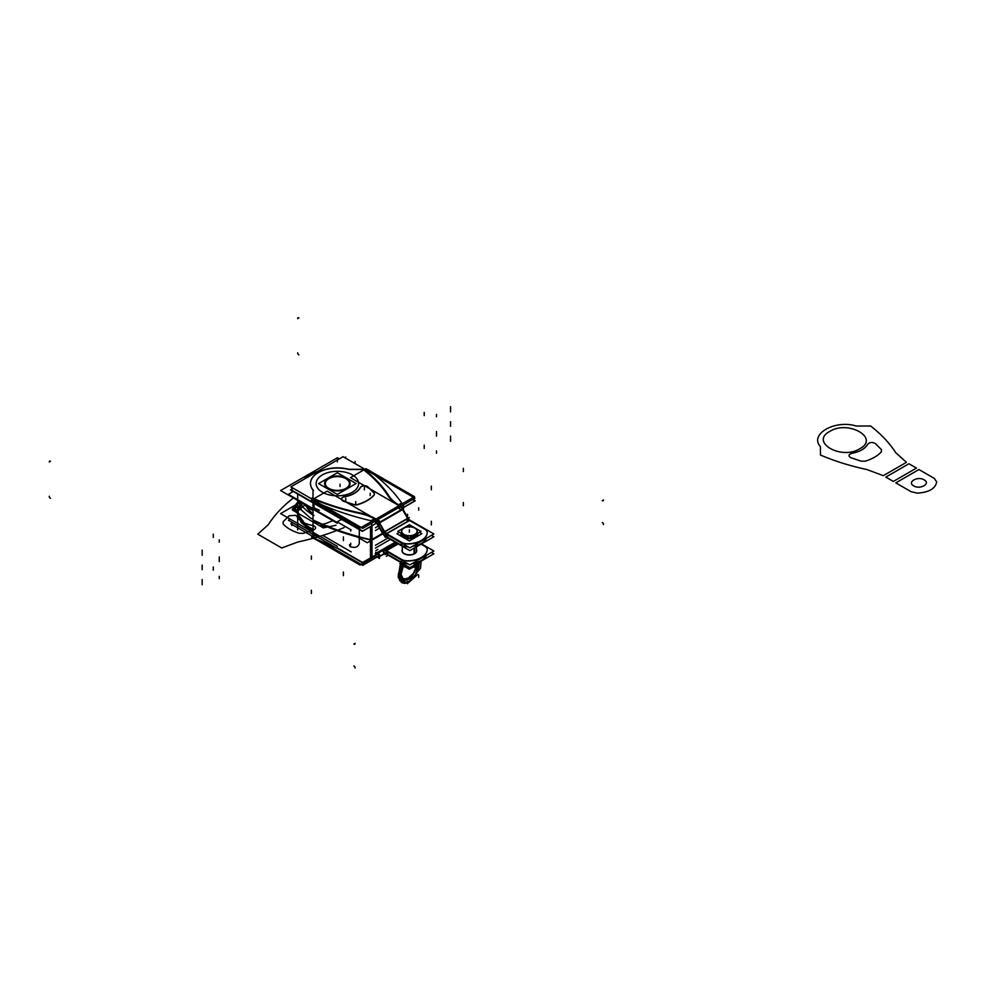 <?xml version="1.0" encoding="UTF-8"?>
<svg xmlns="http://www.w3.org/2000/svg" width="986" height="986" viewBox="0 0 986 986"><rect width="100%" height="100%" fill="white"/><g stroke="black" fill="none" stroke-linecap="round" stroke-linejoin="round"><path stroke-width="1.48" d="M301.445 502.564A39.107 22.579 0 0 0 313.03 529.162A39.107 22.579 0 0 1 301.445 502.564A39.107 22.579 0 0 0 313.03 529.162A39.107 22.579 0 0 1 301.445 502.564A39.107 22.579 0 0 0 313.03 529.162M301.285 502.478A39.378 22.727 0 0 0 313.03 529.457M306.954 506.927A31.688 18.29 0 0 0 313.03 513.521M313.03 513.755A31.688 18.29 180 0 1 306.782 506.816A31.688 18.29 0 0 0 313.03 513.755A31.688 18.29 180 0 1 306.769 506.792A31.688 18.29 0 0 0 313.03 513.755A31.688 18.29 180 0 1 306.769 506.792M306.621 506.693A31.688 18.29 0 0 0 313.03 514.002M305.685 505.991A39.378 22.727 0 0 0 313.03 510.366M317.702 471.382A38.553 22.259 0 0 0 310.097 474.784A38.553 22.259 0 0 0 304.206 479.171A38.553 22.259 180 0 1 310.097 474.784A38.553 22.259 180 0 1 317.702 471.382A38.553 22.259 0 0 0 310.097 474.784A38.553 22.259 0 0 0 304.206 479.171A38.553 22.259 180 0 1 310.097 474.784A38.553 22.259 180 0 1 317.702 471.382A38.553 22.259 0 0 0 310.097 474.784A38.553 22.259 180 0 0 304.206 479.171M337.323 523.283L280.616 490.547L337.409 457.763L339.344 458.872M337.323 546.33L280.616 513.595L300.57 502.071M328.942 477.828A12.732 7.346 0 0 0 324.628 483.337A12.732 7.346 0 0 0 332.861 490.215A12.732 7.346 0 0 0 346.912 488.206M350.092 483.448A12.732 7.346 0 0 0 342.142 476.756A12.732 7.346 0 0 0 328.363 478.37A12.732 7.346 0 0 0 324.64 483.251M324.628 483.559A12.732 7.346 0 0 0 332.492 490.35A12.732 7.346 0 0 0 346.369 488.76A12.732 7.346 0 0 0 350.092 483.559M345.778 488.859A12.732 7.346 0 0 0 350.092 483.337A12.732 7.346 0 0 0 341.859 476.46A12.732 7.346 0 0 0 327.808 478.481M337.323 494.393L356.131 483.534L337.397 472.725L318.601 483.584L337.323 494.393M328.363 478.37A12.732 7.346 180 0 1 346.369 478.37A12.732 7.346 180 0 1 346.369 488.76A12.732 7.346 180 0 1 328.363 488.76A12.732 7.346 180 0 1 328.363 478.37A12.732 7.346 0 0 0 328.363 488.76A12.732 7.346 0 0 0 346.369 488.76A12.732 7.346 0 0 0 346.369 478.37A12.732 7.346 0 0 0 328.363 478.37A12.732 7.346 180 0 1 346.369 478.37A12.732 7.346 180 0 1 346.369 488.76A12.732 7.346 180 0 1 328.363 488.76A12.732 7.346 180 0 1 328.363 478.37A12.732 7.346 0 0 1 346.369 478.37A12.732 7.346 0 0 1 346.369 488.76A12.732 7.346 180 0 1 328.363 488.76A12.732 7.346 180 0 1 328.363 478.37M348.403 486.32A12.029 6.939 0 0 0 344.114 477.816A12.029 6.939 0 0 0 328.856 478.654A12.029 6.939 0 0 0 328.856 488.477A12.029 6.939 0 0 0 345.864 488.477A12.029 6.939 0 0 0 345.864 478.654A12.029 6.939 0 0 0 328.856 478.654A12.029 6.939 0 0 0 326.391 486.394A12.029 6.939 0 0 0 345.864 488.477A12.029 6.939 0 0 0 348.341 486.394M329.324 478.099A12.165 7.025 0 0 0 326.267 486.234A12.165 7.025 0 0 0 346.48 488.008M345.408 488.637A12.165 7.025 0 0 0 348.465 486.234A12.165 7.025 0 0 0 343.941 477.47A12.165 7.025 0 0 0 328.239 478.728M356.895 536.741L367.285 542.744L382.815 533.783L367.285 542.744L356.895 536.741M359.298 537.16A216.23 124.84 0 0 0 370.49 539.946A216.23 124.84 180 0 1 359.298 537.16A216.23 124.84 0 0 0 370.49 539.946A216.23 124.84 180 0 1 359.298 537.16L359.298 530.801L359.298 537.16A216.23 124.84 0 0 0 370.49 539.946A216.23 124.84 180 0 1 359.298 537.16L359.298 530.801L359.298 537.16A216.23 124.84 0 0 0 370.49 539.946L370.49 526.647L370.49 539.946A216.23 124.84 180 0 1 359.298 537.16A216.23 124.84 0 0 0 370.49 539.946A216.23 124.84 180 0 1 359.298 537.16M372.005 539.761L382.691 533.599L372.005 539.761L382.691 533.599L372.005 539.761L382.691 533.599L372.005 539.761L382.691 533.599L372.005 539.761L382.691 533.599L372.005 539.761L372.005 525.772L372.005 539.761M359.052 529.457L359.298 530.801L359.052 529.457M341.205 519.548A216.23 124.84 0 0 0 342.881 520.115A216.23 124.84 180 0 1 341.205 519.548A216.23 124.84 0 0 0 342.881 520.115A216.23 124.84 180 0 1 341.205 519.548M313.006 502.86L290.488 489.857L293.249 488.267L290.845 489.648L313.006 502.441M316.05 504.622L362.244 531.294L378.217 522.062M402.263 508.184L415.229 500.691L412.937 499.372M338.494 522.605L351.164 529.926M350.708 531.035A5.657 0.986 -97.2 0 0 350.671 529.642M403.496 510.206L403.496 504.82M399.589 505.424A45.27 26.129 180 0 1 388.743 495.662M371.71 540.291L382.851 533.845M403.311 509.898L403.311 504.918M375.395 522.099L375.395 521.039L375.395 522.099M402.707 508.838L402.707 508.049L402.707 508.838M371.007 520.707L374.384 518.759A45.27 26.129 0 0 0 359.126 513.299A187.291 108.127 180 0 1 314.423 499.508L314.423 501.048A1.417 0.813 0 0 0 314.941 501.677A214.812 124.014 0 0 0 371.007 520.707L374.384 518.759A45.27 26.129 0 0 0 359.126 513.299A187.291 108.127 180 0 1 314.423 499.508L314.423 501.048A1.417 0.813 0 0 0 314.941 501.677A214.812 124.014 0 0 0 371.007 520.707L374.384 518.759A45.27 26.129 0 0 0 359.126 513.299A187.291 108.127 180 0 1 314.423 499.508A187.291 108.127 0 0 0 359.126 513.299A45.27 26.129 0 0 1 374.384 518.759A45.27 26.129 0 0 0 359.126 513.299A187.291 108.127 0 0 1 314.423 499.508L314.423 501.048A1.417 0.813 0 0 0 314.941 501.677A214.812 124.014 0 0 0 371.007 520.707L374.384 518.759L371.007 520.707A214.812 124.014 0 0 1 314.941 501.677A214.812 124.014 0 0 0 371.007 520.707M311.564 500.087L327.093 491.114L375.617 519.129L360.075 528.089L311.564 500.087M314.127 501.098A1.417 0.739 115.5 0 0 313.055 503.217M327.623 509.355A216.23 124.84 180 0 1 314.053 503.464L314.053 507.864A216.23 124.84 0 0 0 319.39 510.292A216.23 124.84 180 0 1 314.053 507.864L314.053 503.464A216.23 124.84 0 0 0 327.623 509.355A216.23 124.84 180 0 1 314.053 503.464A216.23 124.84 0 0 0 327.623 509.355M314.078 503.143A1.417 0.727 -64.8 0 1 314.694 501.899A1.417 0.727 115.2 0 0 314.078 503.143A1.417 0.727 -64.8 0 1 314.694 501.899A1.417 0.727 115.2 0 0 314.078 503.143A1.417 0.727 115.2 0 1 314.694 501.899M371.229 540.464A216.23 124.84 180 0 0 371.71 540.574L371.71 523.172M357.24 536.951A216.23 124.84 180 0 1 313.03 520.657L313.03 502.638A216.23 124.84 180 0 0 325.626 508.197M341.55 519.351L336.62 522.198L288.405 494.356L293.335 491.509M369.565 470.618A1.417 0.9 125.3 0 0 369.171 470.507A1.417 0.9 -54.7 0 1 369.565 470.618L368.727 470.026A1.417 0.887 -55 0 0 367.692 470.174M401.709 502.983A214.812 124.014 0 0 0 368.752 470.618A214.812 124.014 0 0 1 401.709 502.983A214.812 124.014 0 0 0 368.752 470.618A214.812 124.014 0 0 1 401.709 502.983L398.541 504.807L401.709 502.983A214.812 124.014 0 0 0 368.752 470.618A1.417 0.813 0 0 0 367.655 470.31L365.301 470.31L367.655 470.31A1.417 0.813 0 0 1 368.752 470.618A1.417 0.813 0 0 0 367.655 470.31A1.417 0.813 0 0 1 368.752 470.618A1.417 0.813 0 0 0 367.655 470.31M350.449 477.631L365.979 468.67L414.502 496.673L398.96 505.645L350.449 477.631M364.993 470.31A187.291 108.127 180 0 1 388.878 496.131A187.291 108.127 0 0 0 364.993 470.31A187.291 108.127 180 0 1 388.878 496.131A187.291 108.127 0 0 0 364.993 470.31A187.291 108.127 180 0 1 388.878 496.131M389.248 496.673A45.27 26.129 0 0 0 398.332 504.931A45.27 26.129 0 0 1 389.248 496.673A45.27 26.129 0 0 0 398.332 504.931A45.27 26.129 0 0 1 389.248 496.673M363.329 468.757A187.291 108.127 180 0 1 389.248 496.451M313.006 507.05L313.006 500.913M313.733 501.369A1.417 1.159 180 0 0 313.043 502.626M313.597 501.258A1.417 1.159 180 0 0 313.425 501.381A1.417 1.159 -0 0 1 313.597 501.258A1.417 1.159 180 0 0 313.018 502.084A1.417 1.159 -0 0 1 313.597 501.258A1.417 1.159 180 0 0 313.203 501.603M360.112 513.262A187.291 108.127 180 0 1 312.155 498.3M375.666 522.506L375.666 520.879M358.756 512.979A45.27 26.129 180 0 1 375.666 519.24M313.018 506.668L313.018 502.552M313.117 502.416A2.835 1.639 180 0 1 313.006 501.948A2.835 1.639 180 0 1 313.018 501.775M377.601 553.836L362.244 562.71L336.756 547.994M323.494 535.891L351.164 551.864M350.708 543.237A5.657 0.986 82.8 0 1 350.203 545.924A5.657 0.986 82.8 0 1 349.426 544.74M371.044 557.743A216.23 124.84 0 0 0 371.71 557.903L371.71 539.884A216.23 124.84 0 0 1 313.03 519.967L313.03 537.986A216.23 124.84 0 0 0 335.191 547.242M372.005 557.09L372.005 540.02L371.377 557.805M371.71 557.632A1.417 0.813 -120 0 0 371.722 557.608L375.789 555.254M375.666 555.069L375.666 556.696M382.531 533.34L371.71 539.588M290.254 519.154L288.405 520.226L336.62 548.068M319.39 536.162A216.23 124.84 180 0 1 314.053 533.734A216.23 124.84 0 0 0 319.39 536.162A216.23 124.84 180 0 1 314.053 533.734A216.23 124.84 0 0 0 319.39 536.162M313.006 537.308L313.006 534.437L313.018 536.606L290.845 523.837L292.756 522.74M314.103 538.492A1.417 0.727 115.2 0 0 314.337 538.763A1.417 0.727 -64.8 0 1 314.103 538.492A1.417 0.727 -64.8 0 0 314.337 538.763L336.09 547.76L313.326 538.282A1.417 0.739 -64.5 0 1 313.055 537.382M372.338 557.756L371.71 557.361M314.053 538.122A216.23 124.84 0 0 0 333.527 546.281A216.23 124.84 180 0 1 314.053 538.122A216.23 124.84 0 0 0 333.527 546.281A216.23 124.84 180 0 1 314.053 538.122L314.053 535.028M375.617 556.092L360.075 565.052L315.434 539.28M311.564 537.05L313.03 537.888M290.845 486.874L362.712 528.36L414.97 498.189L343.103 456.703L290.845 486.874M388.718 496.784A45.837 26.462 0 0 0 398.911 505.756A45.837 26.462 0 0 1 388.718 496.784A45.837 26.462 0 0 0 398.911 505.756A45.837 26.462 0 0 1 388.718 496.784A45.837 26.462 0 0 0 398.911 505.756L376.085 519.043L399.01 505.806M375.9 519.154L375.802 519.104A45.837 26.462 0 0 0 359.323 513.003A186.724 107.807 180 0 1 313.006 498.509A186.724 107.807 0 0 0 359.323 513.003A186.724 107.807 180 0 1 313.006 498.509L313.006 489.734M310.491 483.559A26.881 15.517 0 0 0 313.006 490.116L313.006 498.287L313.006 490.116A26.881 15.517 180 0 1 318.244 472.651A26.881 15.517 180 0 1 348.428 469.422A26.881 15.517 0 0 0 310.491 483.3A26.881 15.517 0 0 0 313.585 490.572M349.512 469.496L363.255 469.496A186.724 107.807 180 0 1 388.348 496.241A186.724 107.807 0 0 0 363.255 469.496A186.724 107.807 180 0 1 388.348 496.241A186.724 107.807 0 0 0 363.255 469.496A186.724 107.807 180 0 1 388.348 496.241M402.608 508.677A6.791 3.919 60 0 1 403.003 509.368L378.957 523.246A6.791 3.919 60 0 0 376.652 520.312M402.83 509.146L400.908 510.255L398.738 507.568M397.518 506.668L399.441 505.559M400.242 506.693A6.791 3.919 60 0 1 402.411 509.392A6.791 3.919 60 0 0 400.242 506.693A6.791 3.919 60 0 1 402.411 509.392L379.487 522.629L402.411 509.392A6.791 3.919 60 0 0 400.242 506.693A6.791 3.919 60 0 1 402.411 509.392L409.695 520.546M379.154 522.506L384.281 532.44M378.698 522.777L402.732 508.887L408.327 518.562M407.994 518.747L402.732 508.887M385.243 531.577L407.723 518.599A3.389 1.96 -120 0 0 409.424 520.386A3.389 1.96 60 0 1 407.723 518.599A3.389 1.96 -120 0 0 409.424 520.386A3.389 1.96 60 0 1 407.723 518.599L408.192 518.328M384.466 531.713L379.29 522.74A6.791 3.919 -120 0 0 377.12 520.041A6.791 3.919 -120 0 1 379.29 522.74A6.791 3.919 -120 0 0 377.12 520.041A6.791 3.919 -120 0 1 379.29 522.74L384.466 531.713L379.29 522.74M409.104 519.511A3.389 1.96 60 0 0 410.077 520.226L386.031 534.104A3.389 1.96 60 0 1 384.01 531.972M408.056 518.094L382.642 532.773M408.142 518.353L406.22 519.462L407.921 521.249L409.843 520.14M385.415 533.709L409.831 547.859L433.877 533.968L409.412 519.844M409.609 520.497L424.695 529.211A8.492 4.905 180 0 1 427.185 532.563A8.492 4.905 0 0 0 424.695 529.211A8.492 4.905 180 0 1 427.185 532.563A8.492 4.905 0 0 0 424.695 529.211L409.609 520.497L424.695 529.211A8.492 4.905 0 0 1 427.185 532.563M427.185 532.76A19.806 11.438 180 0 1 407.723 543.989A19.806 11.438 0 0 0 427.185 532.76A19.806 11.438 180 0 1 407.723 543.989A19.806 11.438 0 0 0 427.185 532.76A19.806 11.438 180 0 1 407.723 543.989M401.881 542.719A8.492 4.905 0 0 0 407.119 543.989A8.492 4.905 180 0 1 401.881 542.719A8.492 4.905 0 0 0 407.119 543.989A8.492 4.905 180 0 1 401.881 542.719A8.492 4.905 0 0 0 407.021 543.976M401.573 542.559L386.487 533.845M386.5 533.623L409.424 520.386L386.5 533.623M427.172 532.699A8.492 4.905 0 0 0 427.185 532.452A8.492 4.905 0 0 0 424.498 528.878M385.366 536.507L409.831 550.632L433.877 536.741L431.474 535.361M426.544 538.208A19.806 11.438 180 0 1 412.358 546.392A19.806 11.438 180 0 0 426.544 538.208A19.806 11.438 180 0 1 412.358 546.392A19.806 11.438 180 0 0 426.544 538.208A19.806 11.438 180 0 1 413.085 546.281M407.119 546.749A8.492 4.905 180 0 1 401.881 545.492A8.492 4.905 180 0 0 407.119 546.749A8.492 4.905 180 0 1 401.881 545.492A8.492 4.905 180 0 0 407.119 546.749M401.573 543.089L401.573 545.332L386.487 536.618L401.573 545.332L401.573 543.089L401.573 545.332L386.487 536.618L401.573 545.332L401.573 543.089L401.573 545.332L386.487 536.618M409.116 519.992L425.003 529.162M402.411 509.392L407.588 518.365L402.411 509.392M398.825 505.473L402.608 507.654L402.608 509.725M398.911 507.716L398.911 508.517M399.022 507.815L399.022 508.579M399.194 505.695A45.837 26.462 180 0 1 388.213 495.798M319.365 506.114L362.712 531.134L378.279 522.149M412.567 499.582L414.97 500.962L402.325 508.271M376.541 523.147A3.389 1.96 60 0 1 377.256 524.219M376.997 523.751L382.58 533.426M384.146 532.206L382.913 532.921L384.146 532.206L382.913 532.921L377.589 523.726L382.913 532.921A6.791 3.919 -120 0 0 386.302 536.507L386.302 534.264L386.302 536.507A6.791 3.919 -120 0 1 382.913 532.921L384.146 532.206L382.913 532.921L377.589 523.726L378.834 523.011L377.589 523.726L382.913 532.921L377.589 523.726L378.834 523.011M386.031 536.877A6.791 3.919 60 0 1 382.309 532.958M385.107 531.343L387.769 535.977L385.304 537.395L384.22 535.521M386.302 533.734A3.389 1.96 60 0 1 384.602 531.947A3.389 1.96 -120 0 0 386.302 533.734A3.389 1.96 60 0 1 384.602 531.947A3.389 1.96 60 0 0 386.302 533.734M385.994 536.557L385.994 533.34L401.881 542.51L401.881 545.726M401.388 542.978L401.388 545.431M401.388 542.226A8.492 4.905 0 0 0 407.994 543.767M407.119 546.293L407.119 546.983M407.119 543.767A19.806 11.438 0 0 0 427.185 532.329A19.806 11.438 0 0 0 427.185 532.181M377.318 523.566L379.29 522.432L384.873 532.095L382.913 533.241M375.703 518.821L379.487 521.002L379.487 525.033L377.675 523.985M376.073 522.26L376.073 520.645M358.953 512.695A45.837 26.462 180 0 1 376.073 519.043M375.802 519.104A45.837 26.462 0 0 0 359.323 513.003A186.724 107.807 180 0 1 313.006 498.509A186.724 107.807 0 0 0 359.323 513.003A45.837 26.462 0 0 1 375.802 519.104A45.837 26.462 0 0 0 359.323 513.003A45.837 26.462 0 0 1 375.802 519.104M312.155 497.918A186.724 107.807 0 0 0 360.309 512.991M349.894 469.619A26.881 15.517 0 0 0 310.491 483.337M348.428 469.274L363.538 469.274M388.718 496.587A186.724 107.807 0 0 0 362.626 468.781M374.15 494.849A38.195 22.049 180 0 1 357.289 504.585M357.708 504.684A38.195 22.049 0 0 0 373.94 495.305A38.195 22.049 0 0 1 357.708 504.684A38.195 22.049 0 0 0 373.94 495.305A38.195 22.049 0 0 1 357.708 504.684M373.78 492.655A4.24 2.453 180 0 1 374.421 493.949A4.24 2.453 180 0 1 373.805 495.219M367.84 486.751A175.409 101.275 180 0 1 374.051 492.938M360.26 487.602A4.24 2.453 180 0 1 363.846 485.753A4.24 2.453 180 0 1 368.123 487.01M367.988 487.096A4.24 2.453 0 0 0 363.846 485.975A4.24 2.453 0 0 0 360.334 487.676A4.24 2.453 0 0 1 363.846 485.975A4.24 2.453 0 0 1 367.988 487.096A4.24 2.453 0 0 0 363.846 485.975A4.24 2.453 0 0 0 360.334 487.676A4.24 2.453 0 0 1 363.846 485.975A4.24 2.453 0 0 1 367.988 487.096M344.04 496.673A24.046 13.89 0 0 0 360.469 487.195M344.743 496.771A24.046 13.89 0 0 0 360.235 487.848A24.046 13.89 180 0 1 344.743 496.771A24.046 13.89 0 0 0 360.26 487.811A24.046 13.89 180 0 1 344.743 496.771M343.732 501.098A4.24 2.453 180 0 1 341.501 498.941A4.24 2.453 180 0 1 344.743 496.562M343.264 501.147A4.24 2.453 0 0 1 341.55 498.768A4.24 2.453 0 0 1 344.484 496.821A4.24 2.453 0 0 0 341.55 498.768A4.24 2.453 0 0 0 343.264 501.147A4.24 2.453 0 0 1 341.55 498.768A4.24 2.453 0 0 1 344.484 496.821A4.24 2.453 0 0 0 341.587 498.669M341.501 499.162A4.24 2.453 0 0 0 343.165 501.11M353.986 504.524A175.409 101.275 180 0 1 343.264 500.937M343.498 501.245A175.409 101.275 0 0 0 353.74 504.672A175.409 101.275 0 0 1 343.498 501.245A175.409 101.275 0 0 0 353.74 504.672A175.409 101.275 0 0 1 343.498 501.245M357.943 504.376A4.24 2.453 180 0 1 353.506 504.364M357.289 504.795A4.24 2.453 0 0 1 353.986 504.733A4.24 2.453 0 0 0 357.289 504.795A4.24 2.453 0 0 1 353.986 504.733A4.24 2.453 0 0 0 357.265 504.795M322.36 474.895A21.224 12.251 180 0 1 352.372 474.895A21.224 12.251 180 0 1 352.372 492.224A21.224 12.251 180 0 1 322.36 492.224A21.224 12.251 180 0 1 322.36 474.895A21.224 12.251 180 0 1 352.372 474.895A21.224 12.251 180 0 1 352.372 492.224A21.224 12.251 180 0 1 322.36 492.224A21.224 12.251 180 0 1 322.36 474.895A21.224 12.251 0 0 0 322.36 492.224A21.224 12.251 0 0 0 352.372 492.224A21.224 12.251 0 0 0 352.372 474.895A21.224 12.251 0 0 0 322.36 474.895A21.224 12.251 180 0 1 352.372 474.895A21.224 12.251 180 0 1 352.372 492.224A21.224 12.251 180 0 1 322.36 492.224A21.224 12.251 180 0 1 322.36 474.895M324.468 543.249L362.712 565.323L377.12 557.004M375.666 556.018L375.703 556.005A45.837 26.462 180 0 0 375.666 555.993A45.837 26.462 180 0 1 375.703 556.005L375.703 555.303M375.789 556.178L375.789 554.995L375.9 556.116A6.791 3.919 -120 0 0 379.006 556.597M375.247 556.264A6.791 3.919 -120 0 0 378.834 556.72A6.791 3.919 -120 0 0 378.957 556.634M378.87 556.696L380.793 555.586L378.87 556.696M379.29 556.77L384.873 553.54L382.913 550.126L377.318 553.356L378.698 556.794L384.281 553.577M386.031 551.162L386.031 551.162A6.791 3.919 -120 0 0 382.445 550.718L377.589 553.516L379.29 556.449L384.133 553.651L379.29 556.449L377.589 553.516L379.29 556.449L384.133 553.651L379.29 556.449L377.589 553.516L382.445 550.718A6.791 3.919 -120 0 0 382.309 550.792L382.778 550.533M386.031 553.935A3.389 1.96 -120 0 0 384.146 553.651A3.389 1.96 -120 0 0 384.01 553.738L382.79 550.545M385.772 553.319A3.389 1.96 -120 0 0 384.602 553.38A3.389 1.96 60 0 1 385.772 553.319A3.389 1.96 -120 0 0 384.602 553.38L382.938 550.496L384.602 553.38A3.389 1.96 60 0 1 385.772 553.319A3.389 1.96 60 0 0 384.602 553.38L382.938 550.496M431.474 552.406L433.877 553.787L409.831 567.677L385.366 553.553M407.119 563.795A8.492 4.905 180 0 1 401.881 562.538A8.492 4.905 0 0 0 407.119 563.795A8.492 4.905 180 0 1 401.881 562.538A8.492 4.905 0 0 0 407.119 563.795A8.492 4.905 180 0 1 402.029 562.612M412.358 563.437A19.806 11.438 0 0 0 426.544 555.254A19.806 11.438 180 0 1 412.358 563.437A19.806 11.438 0 0 0 426.544 555.254A19.806 11.438 180 0 1 412.358 563.437A19.806 11.438 0 0 0 426.544 555.254M386.302 551.31L386.302 553.553L401.573 562.377L386.302 553.553L401.573 562.377L386.302 553.553L386.302 551.31L386.302 553.553L386.302 551.31L386.302 553.553L401.573 562.377L401.573 560.134L401.573 562.599M401.388 562.476L401.388 560.023M407.994 560.812A8.492 4.905 180 0 1 401.388 559.272M421.515 543.878L433.877 551.014L409.831 564.904L385.366 550.78L385.994 550.41M397.728 543.643L386.019 550.398L401.881 559.555L401.881 562.772M401.881 559.765A8.492 4.905 0 0 0 407.119 561.034A8.492 4.905 0 0 1 401.881 559.765A8.492 4.905 0 0 0 407.119 561.034A8.492 4.905 0 0 1 401.881 559.765M407.723 561.034A19.806 11.438 0 0 0 427.185 549.806A19.806 11.438 0 0 1 407.723 561.034A19.806 11.438 0 0 0 427.185 549.806A19.806 11.438 0 0 1 407.723 561.034A19.806 11.438 0 0 0 427.185 549.806M427.185 549.609A8.492 4.905 0 0 0 424.695 546.256A8.492 4.905 0 0 1 427.185 549.609A8.492 4.905 0 0 0 424.695 546.256A8.492 4.905 0 0 1 427.185 549.609A8.492 4.905 0 0 0 424.695 546.256L421.047 544.149M398.196 543.915L386.5 550.669L398.196 543.915M386.302 550.78L401.573 559.604M416.733 550.644A7.358 4.252 0 0 0 416.449 549.596A7.358 4.252 180 0 1 413.109 554.415A7.358 4.252 180 0 1 404.174 553.762A7.358 4.252 180 0 1 402.313 549.596A7.358 4.252 0 0 0 402.029 550.755A7.358 4.252 0 0 0 404.174 553.762A7.358 4.252 0 0 0 412.197 554.687A7.358 4.252 0 0 0 416.733 550.755M385.994 553.602L385.994 550.385M382.778 550.521L385.304 548.746L387.769 553.023L385.107 554.563L384.503 553.516M385.809 550.521A6.791 3.919 -120 0 0 382.913 550.447A6.791 3.919 -120 0 1 385.809 550.521A6.791 3.919 -120 0 0 382.913 550.447A6.791 3.919 -120 0 1 385.809 550.521A6.791 3.919 -120 0 0 382.913 550.447M377.083 557.028L379.487 558.409L379.487 554.379L375.703 552.197M375.802 553.282L375.9 553.343A3.389 1.96 -120 0 0 377.453 553.577A3.389 1.96 60 0 1 375.9 553.343L375.9 553.343A3.389 1.96 -120 0 0 377.453 553.577A3.389 1.96 60 0 1 375.9 553.343A3.389 1.96 -120 0 0 377.453 553.577L382.58 550.632M375.9 554.945L375.9 556.116A6.791 3.919 -120 0 0 379.154 556.523A6.791 3.919 -120 0 1 375.9 556.116L375.9 554.945L375.9 556.116A6.791 3.919 -120 0 0 379.154 556.523A6.791 3.919 -120 0 1 375.9 556.116L375.9 554.945M375.802 556.055L375.802 554.995M376.073 554.835L376.073 556.437M337.113 547.785L362.712 562.55L377.65 553.922M376.788 552.826L395.213 542.189L376.788 552.826L395.213 542.189L376.788 552.826L379.092 552.653M375.247 553.491A3.389 1.96 -120 0 0 377.133 553.775A3.389 1.96 -120 0 0 377.256 553.688M396.224 542.768L385.44 548.98L396.199 542.756M382.482 550.693L384.404 549.584L382.482 550.693M385.612 549.264L387.301 549.658M387.806 549.917L385.883 551.026M425.003 546.207L421.244 544.038M424.498 545.924A8.492 4.905 180 0 1 427.185 549.498A8.492 4.905 180 0 1 427.172 549.744M407.119 564.029L407.119 563.339M427.185 549.227A19.806 11.438 180 0 1 427.185 549.387A19.806 11.438 180 0 1 407.119 560.812M403.866 553.343A7.358 4.252 0 0 0 411.975 554.514A7.358 4.252 0 0 0 416.733 550.533A7.358 4.252 0 0 0 416.449 549.375M402.313 549.375A7.358 4.252 0 0 0 402.029 550.533A7.358 4.252 0 0 0 404.519 553.725M409.375 524.7L397.765 531.405L409.375 538.11L420.985 531.405L409.375 524.7M403.804 528.176A7.888 4.56 0 0 0 403.804 534.622A7.888 4.56 0 0 0 414.958 534.622A7.888 4.56 0 0 0 414.995 528.2A7.888 4.56 0 0 0 403.866 528.139A7.888 4.56 180 0 1 414.995 528.2A7.888 4.56 180 0 1 414.958 534.622A7.888 4.56 180 0 1 403.804 534.622A7.888 4.56 180 0 1 403.804 528.176A7.888 4.56 0 0 0 403.804 534.622A7.888 4.56 0 0 0 414.958 534.622A7.888 4.56 0 0 0 414.995 528.2A7.888 4.56 0 0 0 403.866 528.139A7.888 4.56 180 0 1 414.995 528.2A7.888 4.56 180 0 1 414.958 534.622A7.888 4.56 180 0 1 403.804 534.622A7.888 4.56 180 0 1 403.804 528.176A7.888 4.56 0 0 0 403.804 534.622A7.888 4.56 0 0 0 414.958 534.622A7.888 4.56 0 0 0 414.958 528.176M404.285 527.904A7.703 4.449 0 0 0 403.94 528.102A7.703 4.449 0 0 0 404.112 534.486A7.703 4.449 0 0 0 415.155 534.19L415.648 534.967M415.747 535.127L415.895 535.361A8.677 5.016 0 0 1 411.445 536.914M417.867 533.931L417.867 533.746A8.492 4.905 180 0 1 415.377 537.173A8.492 4.905 180 0 1 405.751 538.146A8.492 4.905 180 0 1 400.932 533.229A8.677 5.016 0 0 0 407.317 536.914M406.651 536.532A8.492 4.905 180 0 1 401.339 533.463A8.492 4.905 0 0 0 406.651 536.532A8.492 4.905 180 0 1 401.339 533.463A8.492 4.905 0 0 0 406.651 536.532A8.492 4.905 0 0 1 401.339 533.463M403.607 528.299A7.703 4.449 0 0 1 403.94 528.102A7.703 4.449 0 0 1 414.823 528.102A7.703 4.449 0 0 1 414.477 534.585L415.118 535.805A8.677 5.016 0 0 0 417.805 533.241A8.492 4.905 180 0 1 415.377 537.173L415.377 535.669L415.377 537.173A8.492 4.905 180 0 1 406.133 538.245A8.492 4.905 180 0 1 400.895 533.709M414.896 528.139A7.888 4.56 0 0 0 403.964 528.089M414.995 535.866L414.995 537.604M414.995 535.336A8.492 4.905 0 0 0 417.177 533.599M415.377 535.349A8.492 4.905 0 0 0 417.411 533.463A8.492 4.905 180 0 1 415.377 535.349A8.492 4.905 0 0 0 417.411 533.463A8.492 4.905 0 0 1 415.377 535.349A8.492 4.905 180 0 1 412.111 536.532A8.492 4.905 0 0 0 415.377 535.349A8.492 4.905 0 0 1 412.111 536.532A8.492 4.905 0 0 0 415.377 535.349M401.585 533.599A8.492 4.905 0 0 0 406.022 536.162M412.74 536.162A8.492 4.905 0 0 0 415.747 534.905M415.747 535.447L415.747 537.173M399.33 532.304L396.902 533.709L409.375 540.92L421.86 533.709L419.432 532.304M414.058 548.191L414.058 553.812M414.058 563.363L414.058 566.913A7.075 4.08 0 0 0 415.821 565.533M414.687 547.822L414.687 553.479M414.687 563.228L414.687 566.543A7.075 4.08 0 0 1 412.308 567.566M404.112 566.568A7.075 4.08 0 0 0 406.38 567.542M414.835 565.878A7.259 4.19 180 0 1 414.514 566.063A7.259 4.19 180 0 1 410.583 567.233M409.178 567.295A7.259 4.19 180 0 1 404.346 566.124A7.075 4.08 0 0 0 409.252 567.344A7.075 4.08 180 0 1 404.346 566.124A7.075 4.08 0 0 0 409.252 567.344A7.075 4.08 0 0 1 404.383 566.149M414.379 566.149A7.075 4.08 0 0 1 410.496 567.295A7.075 4.08 0 0 0 414.379 566.149L414.379 563.289L414.379 566.137A7.075 4.08 180 0 1 410.496 567.295A7.075 4.08 0 0 0 414.379 566.149L414.379 563.289M416.548 563.795A7.259 4.19 180 0 1 414.514 566.063A7.259 4.19 180 0 1 414.182 566.247M401.425 562.821L399.811 563.758L400.723 564.275M417.805 563.068L418.951 563.733L409.363 569.267L404.248 566.309M406.959 579.312L406.959 578.153L409.042 579.411M407.477 579.053L408.315 579.374M407.243 579.891L406.688 579.509L414.268 572.632M417.115 566.235L417.435 564.608M417.214 571.177L418.606 567.542M418.693 567.209L419.136 562.303M401.709 562.981L399.613 580.692M403.311 563.906L399.687 577.402L400.661 580.027M401.179 576.354C402.005 577.426 401.512 577.771 399.687 577.402M401.401 575.282L399.798 576.206L401.401 575.282L399.798 576.206L403.533 564.029L399.798 576.206L401.401 575.282L399.798 576.206L403.533 564.029M419.309 562.205L418.914 567.344M418.902 567.369L416.56 572.94L418.902 567.369L416.795 568.589L414.675 567.27L416.807 566.038L418.927 567.357L416.56 572.94M417.694 564.46L417.325 566.371M413.134 574.641L408.266 578.942M401.536 562.883L400.119 565.496L398.171 577.303L401.622 582.529L398.196 574.702L401.931 563.105L398.196 574.678L401.598 582.504L404.531 583.367L408.549 582.652L417.719 574.407M405.147 580.286L412.062 576.391L415.772 567.948M415.796 567.344C417.62 567.85 418.113 567.542 417.288 566.42L417.904 567.049M399.922 577.599L402.522 581.839M415.981 568.084L411.298 577.562L403.594 579.854L411.298 577.562L415.981 568.084L411.31 577.549L403.619 579.867L411.31 577.549L415.981 568.084L411.298 577.562L403.619 579.867L401.709 575.886M400.242 577.685L405.566 582.504M402.498 578.757L410.484 578.708L416.302 568.269M417.805 566.74C415.993 566.235 415.488 566.543 416.326 567.665L415.71 567.036M401.696 575.713L403.619 579.867C409.042 580.976 413.072 576.785 415.698 567.283L417.596 566.851M398.467 575.787L399.798 576.502L398.467 575.775M402.226 563.277L398.529 575.738M398.529 575.812L404.679 583.379M403.829 564.202L400.205 577.685L399.601 577.167M406.072 580.224L410.336 577.907M417.633 566.556L418.039 564.251M415.143 575.602L419.58 562.045M310.097 517.786L313.03 519.314L310.097 517.786L313.03 519.314L310.097 517.786L301.433 510.107L298.844 501.073L301.433 510.107L310.097 517.786L301.433 510.107L298.844 501.073L301.433 510.107L310.097 517.786M328.856 478.654A12.029 6.939 0 0 0 328.856 488.477A12.029 6.939 0 0 0 345.864 488.477A12.029 6.939 0 0 0 345.864 478.654A12.029 6.939 0 0 0 328.856 478.654A12.029 6.939 0 0 0 328.856 488.477A12.029 6.939 0 0 0 345.864 488.477A12.029 6.939 0 0 0 345.864 478.654A12.029 6.939 0 0 0 328.856 478.654A12.029 6.939 0 0 0 328.856 488.477A12.029 6.939 0 0 0 345.864 488.477A12.029 6.939 0 0 0 345.864 478.654A12.029 6.939 0 0 0 328.856 478.654M337.36 459.55L337.36 461.855L337.36 459.55M313.942 515.567C307.644 511.919 302.912 507.679 299.732 502.872L297.131 502.823L292.3 509.281L292.608 510.156L323.309 527.88L336.016 525.267L323.309 527.88L292.608 510.156L323.309 527.88L292.608 510.156L323.309 527.88L292.608 510.156L292.3 509.281L297.131 502.823L292.3 509.281L297.131 502.823L292.3 509.281L297.131 502.823L299.732 502.872C302.912 507.679 307.644 511.919 313.942 515.567C307.644 511.919 302.912 507.679 299.732 502.872C302.912 507.679 307.644 511.919 313.942 515.567C307.644 511.919 302.912 507.679 299.732 502.872C302.912 507.679 307.644 511.919 313.942 515.567M327.944 525.957C324.024 526.684 322.693 525.908 323.938 523.652C322.693 525.908 324.024 526.684 327.944 525.957C324.024 526.684 322.693 525.908 323.938 523.652C322.693 525.908 324.024 526.684 327.944 525.957C324.024 526.684 322.693 525.908 323.938 523.652C322.693 525.908 324.024 526.684 327.944 525.957C324.024 526.684 322.693 525.908 323.938 523.652C322.693 525.908 324.024 526.684 327.944 525.957C324.024 526.684 322.693 525.908 323.938 523.652C322.693 525.908 324.024 526.684 327.944 525.957C324.024 526.684 322.693 525.908 323.938 523.652C322.693 525.908 324.024 526.684 327.944 525.957M299.941 509.787C296.022 510.514 294.691 509.737 295.936 507.482C299.843 506.767 301.186 507.531 299.941 509.787C296.022 510.514 294.691 509.737 295.936 507.482C299.843 506.767 301.186 507.531 299.941 509.787C296.022 510.514 294.691 509.737 295.936 507.482C299.843 506.767 301.186 507.531 299.941 509.787C296.022 510.514 294.691 509.737 295.936 507.482C299.843 506.767 301.186 507.531 299.941 509.787C296.022 510.514 294.691 509.737 295.936 507.482C299.843 506.767 301.186 507.531 299.941 509.787C296.022 510.514 294.691 509.737 295.936 507.482C299.843 506.767 301.186 507.531 299.941 509.787M450.565 411.865L450.565 409.547M602.249 500.555A1.417 0.813 -120 0 0 603.444 499.877A1.417 0.813 -120 0 1 602.249 500.555M293.803 498.152L293.138 498.152C282.674 506.36 274.367 515.234 268.217 524.786L257.777 534.178L281.7 547.982L297.969 541.967C314.522 538.418 329.891 533.623 344.089 527.572C329.891 533.623 314.522 538.418 297.969 541.967C314.522 538.418 329.891 533.623 344.089 527.572C329.891 533.623 314.522 538.418 297.969 541.967C314.522 538.418 329.891 533.623 344.089 527.572C329.891 533.623 314.522 538.418 297.969 541.967L281.7 547.982L297.969 541.967L281.7 547.982L297.969 541.967L281.7 547.982L257.777 534.178L281.7 547.982L257.777 534.178L281.7 547.982L257.777 534.178L268.217 524.786C274.367 515.234 282.674 506.36 293.138 498.152C282.674 506.36 274.367 515.234 268.217 524.786C274.367 515.234 282.674 506.36 293.138 498.152C282.674 506.36 274.367 515.234 268.217 524.786C274.367 515.234 282.674 506.36 293.138 498.152L293.803 498.152M299.399 533.34C292.324 531.171 286.901 528.052 283.155 523.96L283.179 521.68L289.12 515.764L295.714 515.321L296.761 516.331C299.448 520.891 304.723 523.936 312.611 525.476L314.361 526.093C316.21 527.498 315.951 528.767 313.61 529.901L303.355 533.327L299.399 533.34C292.324 531.171 286.901 528.052 283.155 523.96L283.179 521.68L289.12 515.764L295.714 515.321L296.761 516.331C299.448 520.891 304.723 523.936 312.611 525.476L314.361 526.093C316.21 527.498 315.951 528.767 313.61 529.901L303.355 533.327L299.399 533.34C292.324 531.171 286.901 528.052 283.155 523.96L283.179 521.68L289.12 515.764L295.714 515.321L296.761 516.331C299.448 520.891 304.723 523.936 312.611 525.476L314.361 526.093C316.21 527.498 315.951 528.767 313.61 529.901L303.355 533.327L299.399 533.34C292.324 531.171 286.901 528.052 283.155 523.96L283.179 521.68L289.12 515.764L295.714 515.321L296.761 516.331C299.448 520.891 304.723 523.936 312.611 525.476L314.361 526.093C316.21 527.498 315.951 528.767 313.61 529.901L303.355 533.327L299.399 533.34C292.324 531.171 286.901 528.052 283.155 523.96L283.179 521.68L289.12 515.764L295.714 515.321L296.761 516.331C299.448 520.891 304.723 523.936 312.611 525.476L314.361 526.093C316.21 527.498 315.951 528.767 313.61 529.901L303.355 533.327L299.399 533.34C292.324 531.171 286.901 528.052 283.155 523.96L283.179 521.68L289.12 515.764L295.714 515.321L296.761 516.331C299.448 520.891 304.723 523.936 312.611 525.476L314.361 526.093C316.21 527.498 315.951 528.767 313.61 529.901L303.355 533.327L299.399 533.34M303.478 521.606L296.761 512.56L302.69 503.316L296.761 512.56L303.478 521.606L296.761 512.56L302.69 503.316L296.761 512.56L303.478 521.606L296.761 512.56L302.69 503.316L296.761 512.56L303.478 521.606M202.167 569.711L202.167 565.089M355.059 463.605L355.059 461.46L355.059 463.605M431.326 489.808L431.326 487.503M463.334 471.579L463.334 468.313L463.334 471.579M314.423 499.508L314.423 501.048A1.417 0.813 0 0 0 314.941 501.677A1.417 0.813 0 0 1 314.423 501.048L314.423 499.508M293.606 509.577L296.983 511.524L304.637 505.14L296.983 511.524L304.637 505.14L296.983 511.524L304.637 505.14L296.983 511.524L293.606 509.577L296.983 511.524L293.606 509.577L296.983 511.524L293.606 509.577L299.719 501.578L293.606 509.577M450.565 406.663L450.565 408.968M298.894 317.96A1.417 0.813 -120 0 0 297.698 318.651A1.417 0.813 -120 0 1 298.894 317.96M450.565 426.297L450.565 421.675M297.673 512.609L297.673 494.59L297.673 512.609M319.39 510.292A216.23 124.84 180 0 1 314.053 507.864L314.053 503.464L314.053 507.864A216.23 124.84 0 0 0 319.39 510.292M370.49 526.647L370.49 539.946M219.249 561.576L219.249 556.954M202.167 555.278L202.167 552.961M353.851 643.969A1.417 0.813 -120 0 0 355.046 643.291A1.417 0.813 -120 0 1 353.851 643.969M308.088 509.047L313.03 515.653L308.088 509.047M436.478 436.157L436.478 431.535M202.167 550.077L202.167 552.382M50.496 461.374A1.417 0.813 -120 0 0 49.3 462.064A1.417 0.813 -120 0 1 50.496 461.374M320.931 525.353L324.308 527.3L320.931 525.353L324.308 527.3L320.931 525.353L324.308 527.3L320.931 525.353L332.849 520.707L320.931 525.353M213.272 536.483L213.272 534.178M345.704 458.207L345.704 456.999L345.704 458.207M313.425 501.381A1.417 1.159 180 0 0 313.018 502.084A1.417 1.159 -0 0 1 313.425 501.381M424.226 414.687L424.226 412.382M291.794 491.398L291.794 488.132L291.794 491.398M343.387 540.587L343.387 538.27M311.379 559.308L311.379 556.042L311.379 559.308M350.042 546.638C354.923 548.228 358.004 547.181 359.298 543.508L359.298 538.122M370.49 540.895L370.49 557.275M371.722 557.743A1.417 0.813 -120 0 0 371.932 557.484A1.417 0.813 60 0 1 371.722 557.743L375.321 555.66L371.71 557.743A1.417 0.813 -120 0 0 371.932 557.484M375.099 555.784L375.395 555.13M202.167 579.534L202.167 581.839M353.851 665.969A1.417 0.813 60 0 1 355.046 668.04A1.417 0.813 60 0 0 353.851 665.969M297.673 511.919L297.673 529.938L297.673 511.919M343.387 572.003L343.387 574.308M311.379 590.232L311.379 593.498L311.379 590.232M202.167 584.723L202.167 582.418M50.496 498.287A1.417 0.813 60 0 1 49.3 496.217A1.417 0.813 60 0 0 50.496 498.287M450.565 436.12L450.565 438.425M602.249 522.555A1.417 0.813 60 0 1 603.444 524.626A1.417 0.813 60 0 0 602.249 522.555M450.565 441.309L450.565 439.004M298.894 354.874A1.417 0.813 60 0 1 297.698 352.803A1.417 0.813 60 0 0 298.894 354.874M424.226 446.103L424.226 448.42M291.794 522.321L291.794 525.587L291.794 522.321M213.272 567.899L213.272 570.216M431.326 521.224L431.326 523.541M463.334 502.503L463.334 505.769L463.334 502.503M313.006 498.287L313.006 490.116A26.881 15.517 180 0 1 318.244 472.651A26.881 15.517 180 0 1 348.428 469.422A26.881 15.517 0 0 0 318.244 472.651A26.881 15.517 0 0 0 313.006 490.116A26.881 15.517 180 0 1 318.244 472.651A26.881 15.517 180 0 1 348.428 469.422M374.15 495.034A4.24 2.453 0 0 0 373.916 493.012A4.24 2.453 0 0 1 374.15 495.034A4.24 2.453 0 0 0 373.916 493.012M373.78 492.877A175.409 101.275 0 0 0 368.123 487.232A175.409 101.275 0 0 1 373.78 492.877A175.409 101.275 0 0 0 368.123 487.232M883.333 475.671L906.454 462.323L895.793 452.759C889.606 443.158 881.25 434.247 870.687 426.014L856.156 426.014C834.859 419.42 809.025 434.333 820.438 446.633L820.438 455.027C834.698 461.115 850.129 465.947 866.756 469.509L883.333 475.671L906.454 462.323L895.793 452.759C889.606 443.158 881.25 434.247 870.687 426.014L856.156 426.014C834.859 419.42 809.025 434.333 820.438 446.633L820.438 455.027C834.698 461.115 850.129 465.947 866.756 469.509L883.333 475.671L906.454 462.323L895.793 452.759C889.606 443.158 881.25 434.247 870.687 426.014L856.156 426.014C834.859 419.42 809.025 434.333 820.438 446.633L820.438 455.027C834.698 461.115 850.129 465.947 866.756 469.509L883.333 475.671L906.454 462.323L895.793 452.759C889.606 443.158 881.25 434.247 870.687 426.014L856.156 426.014C834.859 419.42 809.025 434.333 820.438 446.633L820.438 455.027C834.698 461.115 850.129 465.947 866.756 469.509L883.333 475.671L906.454 462.323L895.793 452.759C889.606 443.158 881.25 434.247 870.687 426.014L856.156 426.014C834.859 419.42 809.025 434.333 820.438 446.633L820.438 455.027C834.698 461.115 850.129 465.947 866.756 469.509L883.333 475.671L906.454 462.323L895.793 452.759C889.606 443.158 881.25 434.247 870.687 426.014L856.156 426.014C834.859 419.42 809.025 434.333 820.438 446.633L820.438 455.027C834.698 461.115 850.129 465.947 866.756 469.509L883.333 475.671L906.454 462.323L895.793 452.759C889.606 443.158 881.25 434.247 870.687 426.014L856.156 426.014C834.859 419.42 809.025 434.333 820.438 446.633L820.438 455.027C834.698 461.115 850.129 465.947 866.756 469.509L883.333 475.671L906.454 462.323L895.793 452.759C889.606 443.158 881.25 434.247 870.687 426.014L856.156 426.014C834.859 419.42 809.025 434.333 820.438 446.633L820.438 455.027C834.698 461.115 850.129 465.947 866.756 469.509L883.333 475.671M881.385 451.822C877.639 455.902 872.216 459.032 865.141 461.189L861.185 461.177L850.93 457.75C848.046 456.037 848.379 454.571 851.929 453.338C859.817 451.798 865.092 448.741 867.766 444.193C869.911 442.135 872.45 441.95 875.42 443.614L881.361 449.53L881.385 451.822C877.639 455.902 872.216 459.032 865.141 461.189L861.185 461.177L850.93 457.75C848.046 456.037 848.379 454.571 851.929 453.338C859.817 451.798 865.092 448.741 867.766 444.193C869.911 442.135 872.45 441.95 875.42 443.614L881.361 449.53L881.385 451.822C877.639 455.902 872.216 459.032 865.141 461.189L861.185 461.177L850.93 457.75C848.046 456.037 848.379 454.571 851.929 453.338C859.817 451.798 865.092 448.741 867.766 444.193C869.911 442.135 872.45 441.95 875.42 443.614L881.361 449.53L881.385 451.822C877.639 455.902 872.216 459.032 865.141 461.189L861.185 461.177L850.93 457.75C848.046 456.037 848.379 454.571 851.929 453.338C859.817 451.798 865.092 448.741 867.766 444.193C869.911 442.135 872.45 441.95 875.42 443.614L881.361 449.53L881.385 451.822C877.639 455.902 872.216 459.032 865.141 461.189L861.185 461.177L850.93 457.75C848.046 456.037 848.379 454.571 851.929 453.338C859.817 451.798 865.092 448.741 867.766 444.193C869.911 442.135 872.45 441.95 875.42 443.614L881.361 449.53L881.385 451.822C877.639 455.902 872.216 459.032 865.141 461.189L861.185 461.177L850.93 457.75C848.046 456.037 848.379 454.571 851.929 453.338C859.817 451.798 865.092 448.741 867.766 444.193C869.911 442.135 872.45 441.95 875.42 443.614L881.361 449.53L881.385 451.822C877.639 455.902 872.216 459.032 865.141 461.189L861.185 461.177L850.93 457.75C848.046 456.037 848.379 454.571 851.929 453.338C859.817 451.798 865.092 448.741 867.766 444.193C869.911 442.135 872.45 441.95 875.42 443.614L881.361 449.53L881.385 451.822C877.639 455.902 872.216 459.032 865.141 461.189L861.185 461.177L850.93 457.75C848.046 456.037 848.379 454.571 851.929 453.338C859.817 451.798 865.092 448.741 867.766 444.193C869.911 442.135 872.45 441.95 875.42 443.614L881.361 449.53L881.385 451.822M859.804 448.741C841.378 460.45 809.518 442.048 829.793 431.412C848.231 419.703 880.091 438.104 859.804 448.741C841.378 460.45 809.518 442.048 829.793 431.412C848.231 419.703 880.091 438.104 859.804 448.741C841.378 460.45 809.518 442.048 829.793 431.412C848.231 419.703 880.091 438.104 859.804 448.741C841.378 460.45 809.518 442.048 829.793 431.412C848.231 419.703 880.091 438.104 859.804 448.741C841.378 460.45 809.518 442.048 829.793 431.412C848.231 419.703 880.091 438.104 859.804 448.741C841.378 460.45 809.518 442.048 829.793 431.412C848.231 419.703 880.091 438.104 859.804 448.741C841.378 460.45 809.518 442.048 829.793 431.412C848.231 419.703 880.091 438.104 859.804 448.741C841.378 460.45 809.518 442.048 829.793 431.412C848.231 419.703 880.091 438.104 859.804 448.741M379.536 528.151L375.432 530.517M893.341 481.439L916.45 468.091L908.944 463.753L885.822 477.101L893.341 481.439L916.45 468.091L908.944 463.753L885.822 477.101L893.341 481.439L916.45 468.091L908.944 463.753L885.822 477.101L893.341 481.439L916.45 468.091L908.944 463.753L885.822 477.101L893.341 481.439L916.45 468.091L908.944 463.753L885.822 477.101L893.341 481.439L916.45 468.091L908.944 463.753L885.822 477.101L893.341 481.439L916.45 468.091L908.944 463.753L885.822 477.101L893.341 481.439L916.45 468.091L908.944 463.753L885.822 477.101L893.341 481.439M409.424 517.613L407.415 518.772L409.424 517.613M911.101 491.694L917.251 493.136C928.935 492.396 935.418 488.649 936.7 481.907L934.21 478.346L918.94 469.533L895.818 482.881L911.101 491.694L917.251 493.136C928.935 492.396 935.418 488.649 936.7 481.907L934.21 478.346L918.94 469.533L895.818 482.881L911.101 491.694L917.251 493.136C928.935 492.396 935.418 488.649 936.7 481.907L934.21 478.346L918.94 469.533L895.818 482.881L911.101 491.694L917.251 493.136C928.935 492.396 935.418 488.649 936.7 481.907L934.21 478.346L918.94 469.533L895.818 482.881L911.101 491.694L917.251 493.136C928.935 492.396 935.418 488.649 936.7 481.907L934.21 478.346L918.94 469.533L895.818 482.881L911.101 491.694L917.251 493.136C928.935 492.396 935.418 488.649 936.7 481.907L934.21 478.346L918.94 469.533L895.818 482.881L911.101 491.694L917.251 493.136C928.935 492.396 935.418 488.649 936.7 481.907L934.21 478.346L918.94 469.533L895.818 482.881L911.101 491.694L917.251 493.136C928.935 492.396 935.418 488.649 936.7 481.907L934.21 478.346L918.94 469.533L895.818 482.881L911.101 491.694M924.104 479.849C931.129 483.547 920.086 489.919 913.702 485.864C906.664 482.166 917.707 475.794 924.104 479.849C931.129 483.547 920.086 489.919 913.702 485.864C906.664 482.166 917.707 475.794 924.104 479.849C931.129 483.547 920.086 489.919 913.702 485.864C906.664 482.166 917.707 475.794 924.104 479.849C931.129 483.547 920.086 489.919 913.702 485.864C906.664 482.166 917.707 475.794 924.104 479.849C931.129 483.547 920.086 489.919 913.702 485.864C906.664 482.166 917.707 475.794 924.104 479.849C931.129 483.547 920.086 489.919 913.702 485.864C906.664 482.166 917.707 475.794 924.104 479.849C931.129 483.547 920.086 489.919 913.702 485.864C906.664 482.166 917.707 475.794 924.104 479.849C931.129 483.547 920.086 489.919 913.702 485.864C906.664 482.166 917.707 475.794 924.104 479.849M418.693 507.815L418.693 510.132M407.723 518.599A3.389 1.96 -120 0 0 409.424 520.386M431.326 488.427L431.326 486.11M378.328 526.068L375.432 527.744M382.913 532.921A6.791 3.919 -120 0 0 386.302 536.507A6.791 3.919 -120 0 1 382.913 532.921M386.302 534.264L386.302 536.507M407.575 514.236L407.575 516.541M343.387 539.194L343.387 536.889M424.226 413.307L424.226 415.611M213.272 535.102L213.272 537.407M340.059 486.505L340.059 484.2M370.181 495.564L370.181 493.246M219.249 542.164L219.249 539.86M364.389 489.783L364.389 487.478M345.741 500.555L345.741 498.238M436.478 416.758L436.478 414.44M355.749 503.895L355.749 501.578M416.449 549.596A7.358 4.252 180 0 1 413.109 554.415A7.358 4.252 180 0 1 404.174 553.762A7.358 4.252 0 0 0 413.109 554.415A7.358 4.252 0 0 0 416.449 549.596A7.358 4.252 180 0 1 413.109 554.415A7.358 4.252 180 0 1 404.174 553.762A7.358 4.252 180 0 1 402.313 549.596A7.358 4.252 0 0 0 404.174 553.762A7.358 4.252 180 0 1 402.313 549.596M385.44 548.98L396.212 542.768M375.9 550.57L377.897 549.424L375.9 550.57M375.432 545.295L388.016 538.036M386.302 556.326L388.237 555.204L386.302 556.326M407.575 583.761L407.575 581.457M401.573 562.377L401.573 560.134L401.573 562.377M382.445 550.718L377.589 553.516L379.29 556.449L384.133 553.651M343.387 573.384L343.387 575.688M375.432 548.068L390.419 539.416M418.693 577.34L418.693 575.035M403.73 563.832L403.73 561.379M431.326 522.617L431.326 524.922M213.272 569.292L213.272 566.975M424.226 447.496L424.226 445.179M436.478 450.947L436.478 453.252M219.249 576.354L219.249 578.671M417.83 533.229A8.492 4.905 180 0 1 415.377 537.173A8.492 4.905 180 0 0 417.83 533.229A8.492 4.905 180 0 1 415.377 537.173L415.377 535.669L415.377 537.173A8.492 4.905 180 0 1 405.751 538.146A8.492 4.905 180 0 1 400.932 533.229A8.492 4.905 180 0 0 405.751 538.146A8.492 4.905 180 0 0 415.377 537.173L415.377 535.669M414.379 553.651L414.379 547.994M409.375 524.959L409.375 527.264L409.375 524.959M403.94 534.387L403.237 535.583L403.94 534.387M409.375 529.79L409.375 532.095L409.375 529.79M415.377 537.173A8.492 4.905 180 0 1 405.751 538.146A8.492 4.905 180 0 1 400.932 533.229M401.931 563.105L398.196 574.924L401.906 582.677L398.196 574.924L401.931 563.105L398.196 574.924L401.906 582.677M400.427 569.711L403.064 563.77M313.03 531.207L308.692 528.927L301.075 522.333L297.476 512.572L298.265 507.778L301.223 502.441M313.03 510.329L302.616 503.254M371.5 557.866L375.321 555.66M371.907 558.175L370.761 557.903M416.449 546.799L416.449 551.704M416.449 562.76L416.449 563.844M402.313 546.281L402.313 551.704M404.654 566.309L403.804 565.804M414.958 565.804L414.108 566.309M401.314 582.332L402.867 583.071L408.759 582.566L420.517 568.281L421.145 561.145M404.161 582.418L408.586 581.703L411.803 579.571L414.896 575.984L417.867 567.973L417.041 571.707L412.998 578.4L410.016 580.914L405.357 582.504M404.963 582.516L402.448 581.802L399.663 577.352M404.198 580.125L406.676 580.076L412.049 576.132M401.265 582.307L402.707 583.009M406.442 579.546L411.754 575.59L414.835 571.313M416.967 566.149L417.288 564.695M417.534 570.044L418.397 567.665L417.534 570.044M418.557 567.123L419.075 562.34L418.557 567.123"/></g></svg>
